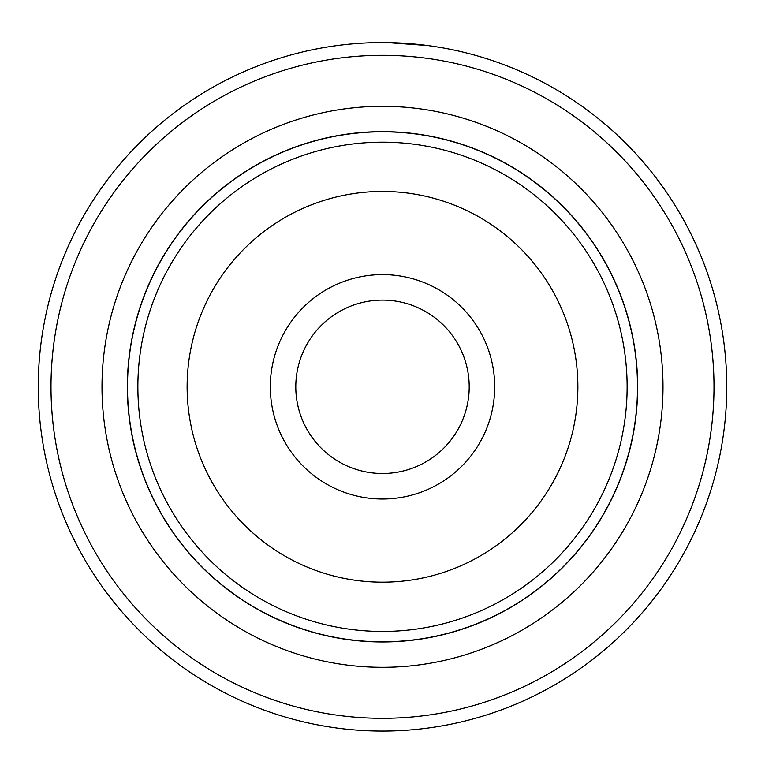 <?xml version="1.0" encoding="UTF-8"?>
<svg xmlns="http://www.w3.org/2000/svg" width="765" height="765" viewBox="0 0 765 765"><rect width="100%" height="100%" fill="white"/><g stroke="black" fill="none" stroke-linecap="round" stroke-linejoin="round"><path stroke-width="1.15" d="M127.497 386.813A255.003 255.003 0 0 1 382.5 131.819A255.003 255.003 0 0 1 637.503 386.813A255.003 255.003 0 0 1 382.5 641.816A255.003 255.003 0 0 1 127.497 386.813M494.697 386.813A112.197 112.197 0 0 1 382.5 499.019A112.197 112.197 0 0 1 270.303 386.813A112.197 112.197 0 0 1 382.5 274.616A112.197 112.197 0 0 1 494.697 386.813M295.797 386.813A86.703 86.703 0 0 0 382.5 473.516A86.703 86.703 0 0 0 469.203 386.813A86.703 86.703 0 0 0 382.5 300.119A86.703 86.703 0 0 0 295.797 386.813M637.656 386.813A255.156 255.156 0 0 0 382.5 131.666A255.156 255.156 0 0 0 127.344 386.813A255.156 255.156 0 0 0 382.5 641.969A255.156 255.156 0 0 0 637.656 386.813M354.654 43.691L357.991 43.442M427.635 45.537L387.444 42.601M662.997 386.813A280.497 280.497 0 0 1 382.5 667.319A280.497 280.497 0 0 1 102.003 386.813A280.497 280.497 0 0 1 382.5 106.316A280.497 280.497 0 0 1 662.997 386.813M714.003 386.813A331.503 331.503 0 0 0 382.5 55.319A331.503 331.503 0 0 0 50.997 386.813A331.503 331.503 0 0 0 382.5 718.316A331.503 331.503 0 0 0 714.003 386.813M38.25 386.813A344.25 344.25 0 0 1 382.5 42.563A344.25 344.25 0 0 1 726.75 386.813A344.25 344.25 0 0 1 382.5 731.063A344.25 344.25 0 0 1 38.25 386.813M374.401 42.658L375.146 42.639M137.872 386.813A244.628 244.628 0 0 1 382.5 142.185A244.628 244.628 0 0 1 627.128 386.813A244.628 244.628 0 0 1 382.5 631.45A244.628 244.628 0 0 1 137.872 386.813M577.871 386.813A195.371 195.371 0 0 0 382.5 191.451A195.371 195.371 0 0 0 187.129 386.813A195.371 195.371 0 0 0 382.5 582.184A195.371 195.371 0 0 0 577.871 386.813"/></g></svg>
